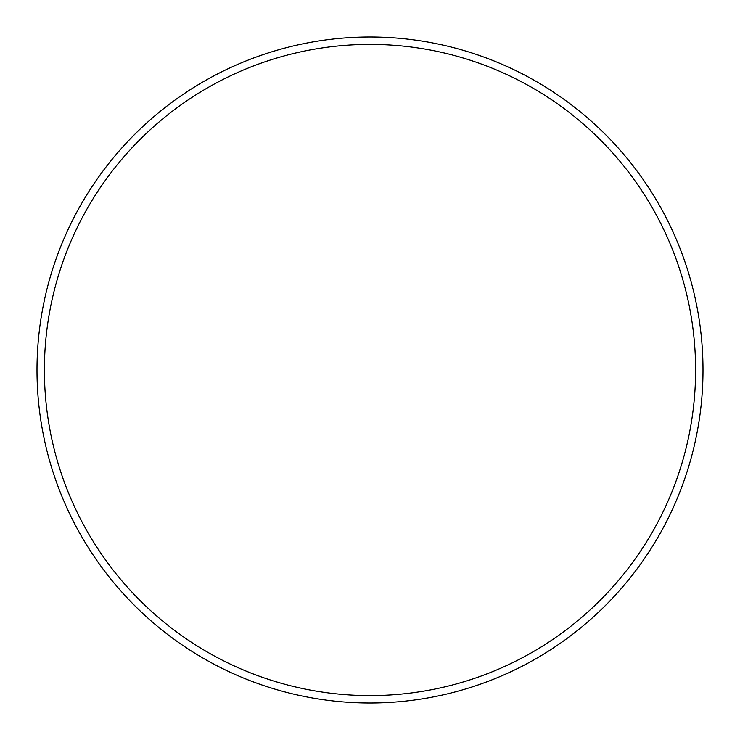 <?xml version="1.0" encoding="UTF-8"?>
<svg xmlns="http://www.w3.org/2000/svg" width="740" height="740" viewBox="0 0 740 740"><rect width="100%" height="100%" fill="white"/><g stroke="black" fill="none" stroke-linecap="round" stroke-linejoin="round"><path stroke-width="1.11" d="M695.6 370A325.6 325.6 0 0 0 370 44.4A325.6 325.6 0 0 0 44.4 370A325.6 325.6 0 0 0 370 695.6A325.6 325.6 0 0 0 695.6 370M37 370A333 333 0 0 1 370 37A333 333 0 0 1 703 370A333 333 0 0 1 370 703A333 333 0 0 1 37 370"/></g></svg>
